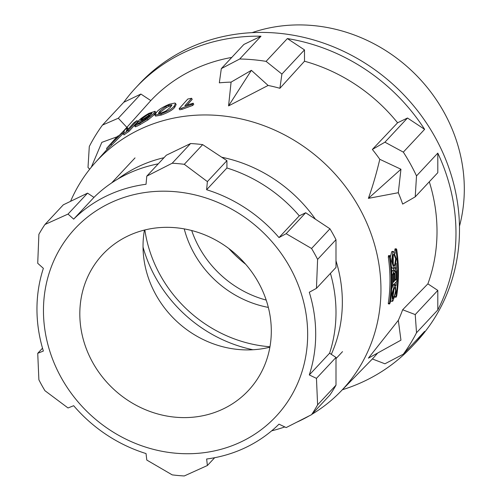 <?xml version="1.0" encoding="UTF-8"?>
<svg xmlns="http://www.w3.org/2000/svg" width="501" height="501" viewBox="0 0 501 501"><rect width="100%" height="100%" fill="white"/><g stroke="black" fill="none" stroke-linecap="round" stroke-linejoin="round"><path stroke-width="0.75" d="M330.441 273.364A145.102 132.489 43 0 1 329.595 353.199L335.996 357.438L335.996 385.156A164.027 149.768 43 0 1 329.952 394.97L311.566 414.665A164.027 149.768 -137 0 0 317.609 404.846L316.457 378.361L309.292 374.948A145.102 132.489 -137 0 0 309.286 292.246L316.45 288.344L317.603 259.393A164.027 149.768 -137 0 0 314.684 253.888A164.027 149.768 -137 0 0 311.559 248.483L286.152 233.685L278.988 237.58A145.102 132.489 -137 0 0 206.619 189.729L207.383 181.594L184.287 164.315A164.027 149.768 -137 0 0 172.194 163.232L146.787 176.145L146.029 184.28A145.102 132.489 -137 0 0 106.638 195.922A145.102 132.489 -137 0 0 73.666 219.125L68.023 214.077L44.927 224.517A164.027 149.768 -137 0 0 38.884 234.336L37.725 263.294L43.368 268.342A145.102 132.489 -137 0 0 43.368 351.044L37.732 353.311L38.884 379.789A164.027 149.768 -137 0 0 41.808 385.294A164.027 149.768 -137 0 0 44.927 390.692L68.03 407.971L73.672 405.704A145.102 132.489 -137 0 0 146.035 453.562L146.799 460.062L172.206 474.867A164.027 149.768 -137 0 0 184.293 475.95L207.395 465.51L206.631 459.01A145.102 132.489 -137 0 0 246.016 447.368A145.102 132.489 -137 0 0 278.994 424.159L286.159 427.578L311.566 414.665M286.152 233.685L305.691 212.756L329.946 228.794A164.027 149.768 43 0 1 333.071 234.199A164.027 149.768 43 0 1 335.989 239.697L335.989 267.415L316.45 288.344M305.691 212.756L299.291 215.837A145.102 132.489 43 0 0 226.922 167.985L206.619 189.729M146.787 176.145L166.326 155.222L190.58 143.543A164.027 149.768 43 0 1 202.667 144.626L226.922 160.664L226.922 167.985M44.927 224.517L63.308 204.828L87.562 193.148L93.963 197.381A145.102 132.489 43 0 1 158.285 163.84M241.614 441.625A137.531 125.576 -137 0 0 289.96 267.377A137.531 125.576 -137 0 0 109.506 203.3A137.531 125.576 -137 0 0 61.166 377.554A137.531 125.576 -137 0 0 241.614 441.625M92.647 362.392A99.68 91.013 43 0 1 102.705 254.439A99.68 91.013 43 0 1 258.472 282.539A99.68 91.013 43 0 1 248.421 390.492A99.68 91.013 43 0 1 92.647 362.392M144.445 230.053A99.68 91.013 -137 0 0 155.861 294.694A99.68 91.013 -137 0 0 269.889 347.18M331.299 354.332A141.946 129.609 -137 0 0 335.989 260.827M315.423 219.194A141.946 129.609 -137 0 0 221.73 157.233M164.009 157.702A141.946 129.609 -137 0 0 117.635 179.158M42.516 348.182L37.732 353.311M87.562 193.148L68.023 214.077M93.963 197.381L73.666 219.125M190.58 143.543L172.194 163.232M184.287 164.315L202.667 144.626M226.922 160.664L207.383 181.594M278.988 237.58L299.291 215.837M329.946 228.794L311.559 248.483M317.603 259.393L335.989 239.697M309.292 374.948L329.595 353.199M316.457 378.361L335.996 357.438M335.996 385.156L317.609 404.846M207.395 465.51L214.678 457.707M135.314 126.214C134.512 127.348 136.191 126.759 140.336 124.442L147.933 119.952L154.446 114.566L155.692 112.393L155.085 111.297L153.838 113.47L154.446 114.566M135.101 126.709L134.506 125.645L134.706 125.118L138.007 123.058L138.282 123.371L144.006 120.346L149.993 115.581L142.572 120.096L137.393 122.294L137.969 121.323C140.336 118.831 143.969 116.188 148.866 113.383L155.085 111.297M123.334 131.224L124.235 130.216A168.749 154.083 -137 0 1 126.859 127.36L150.807 100.588A169.52 154.784 43 0 1 192.772 69.952A169.52 154.784 43 0 1 231.756 57.433M311.898 414.308A167.816 153.225 -137 0 0 340.354 391.82A167.816 153.225 -137 0 0 344.638 185.495A167.816 153.225 -137 0 0 139.165 129.728A167.816 153.225 -137 0 0 95.084 162.812A167.816 153.225 -137 0 0 70.566 201.333M271.68 430.822A167.816 153.225 -137 0 0 284.812 426.933M297.137 422.03A167.816 153.225 -137 0 0 300.356 420.527A167.816 153.225 -137 0 0 309.355 415.799M107.151 149.536A168.06 153.45 43 0 1 111.685 145.108L123.553 133.103M127.811 129.49L128.081 128.751L127.473 127.661L126.358 131.105L133.679 122.945A168.336 153.701 43 0 1 137.061 120.597L128.413 130.235L129.02 131.331L137.662 121.693L137.061 120.597M128.413 130.235A168.06 153.45 -137 0 0 123.346 133.817L123.954 134.913A168.06 153.45 43 0 1 129.02 131.331M340.354 391.82L372.375 358.96A168.749 154.083 -137 0 0 377.641 353.042M398.32 320.339L400.95 340.16L368.392 358.152L398.32 320.339A168.749 154.083 -137 0 0 402.647 309.762L427.885 283.848L437.799 290.405L437.799 309.962A189.265 172.814 -137 0 0 437.799 153.112L437.799 172.676L415.223 196.849L416.513 175.907A189.265 172.814 -137 0 0 410.338 163.821A189.265 172.814 -137 0 0 403.33 152.129L384.925 142.19L372.368 149.448A168.749 154.083 -137 0 1 379.796 159.305C376.42 173.596 372.619 186.616 368.385 198.365L400.944 169.238L379.796 159.305M429.301 181.769A169.52 154.784 43 0 1 427.885 283.848M415.223 196.849L402.654 204.089A168.749 154.083 -137 0 0 398.314 192.71L368.385 198.365M268.123 85.452L251.377 70.334L231.086 82.126L228.569 105.899L268.123 85.452A168.749 154.083 -137 0 1 279.902 88.289L304.508 61.222A169.52 154.784 43 0 1 397.587 122.783L372.368 149.448M231.086 82.126A168.749 154.083 -137 0 0 219.332 82.84L221.317 68.618L243.887 44.445L261.002 36.204A189.265 172.814 -137 0 0 183.291 52.849A189.265 172.814 -137 0 0 135.852 87.669A189.265 172.814 -137 0 0 123.76 102.292L102.473 125.087A189.265 172.814 -137 0 0 89.297 146.499L88.007 167.44L89.679 169.225M175.532 103.419L176.139 104.515L174.761 107.258C172.826 109.857 168.349 112.456 161.335 115.048L155.529 116.107L154.922 115.017L156.362 112.5C158.272 109.807 162.65 107.032 169.482 104.189L174.924 103.037L175.507 103.431L174.154 106.168L174.761 107.258M193.762 104.283L192.741 105.423L182.189 109.281A168.06 153.45 43 0 0 179.721 109.8L179.126 108.704L187.769 99.054A168.336 153.701 43 0 1 191.595 98.271L184.863 105.792L193.154 103.193L193.762 104.283M191.595 98.271L192.209 99.361L187.224 104.922M391.744 272.212L392.728 270.258M393.442 270.321L393.892 268.511L391.582 260.983L392.89 251.834L393.629 251.502L396.322 259.08L394.594 268.179L392.746 268.404M388.4 303.813L388.281 303.274L389.496 303.381A168.098 153.488 -137 0 0 389.502 257L388.281 256.894A168.092 153.475 43 0 1 388.281 303.274L388.4 303.813L389.502 303.913M388.281 256.894L388.726 255.548M389.615 303.919L389.496 303.381L389.615 303.919L390.21 302.629A168.098 153.488 43 0 0 390.204 256.255L389.853 255.692L388.638 255.585L389.001 256.143M395.001 296.542L396.015 296.63L396.128 297.168L396.723 295.878A168.298 153.669 43 0 0 396.717 249.498L396.366 248.941L396.009 250.25L394.794 250.143L395.239 248.79M396.448 248.903L395.151 248.828L395.514 249.392M394.913 297.062L394.794 296.523L394.913 297.062L396.015 297.156M394.794 250.143A168.286 153.657 43 0 1 395.226 253.356M396.172 263.275A168.286 153.657 43 0 1 396.416 268.392M396.278 281.869A168.286 153.657 43 0 1 396.034 285.614M393.304 284.95L391.638 288.883M390.511 300.506L391.118 301.239M394.08 284.53L393.467 284.781M392.471 251.402L391.682 251.727L390.335 257.157M391.394 266.764L392.684 268.398M143.035 247.106A135.639 123.847 -137 0 0 155.517 277.422A135.639 123.847 -137 0 0 252.967 349.754M269.958 346.767A129.953 118.656 43 0 1 160.251 275.149A129.953 118.656 43 0 1 144.852 229.953M268.336 307.407A100.939 92.165 43 0 1 194.006 253.218A100.939 92.165 43 0 1 184.23 228.876M191.689 230.51A100.939 92.165 -137 0 0 199.273 247.582A100.939 92.165 -137 0 0 266.194 300.08M245.728 264.303A121.818 111.228 43 0 1 228.782 248.483M252.091 32.64A157.721 144.006 43 0 1 444.011 112.287A157.721 144.006 43 0 1 459.461 226.27M135.852 87.669L139.366 83.905A189.265 172.814 43 0 1 186.804 49.085A189.265 172.814 43 0 1 435.131 137.261A189.265 172.814 43 0 1 416.043 342.233L412.53 345.997A189.265 172.814 -137 0 0 424.623 331.374L403.336 354.169A189.265 172.814 -137 0 0 416.519 332.758L415.229 314.578L402.647 309.762M261.002 36.204L239.716 58.999L221.317 68.618M279.902 88.289L281.906 74.067L266.081 61.366A189.265 172.814 -137 0 0 239.716 58.999M266.081 61.366L287.367 38.571L304.483 49.887L304.508 61.222M397.587 122.783L407.495 118.011L424.616 129.333A189.265 172.814 -137 0 0 287.367 38.571M424.616 129.333L403.33 152.129M398.314 192.71L400.944 169.238M416.513 175.907L437.799 153.112M437.799 309.962L416.519 332.758M342.371 389.747A189.265 172.814 -137 0 0 365.091 380.816A189.265 172.814 -137 0 0 412.53 345.997M126.859 127.36L118.305 118.223L102.473 125.087M117.259 136.717L101.822 142.353L91.288 167.24M118.305 118.223L140.875 94.044L150.807 100.588M140.875 94.044L123.76 102.292M281.906 74.067L304.483 49.887M407.495 118.011L384.925 142.19M228.569 105.899L251.377 70.334M372.356 358.954L384.931 363.795L403.336 354.169M437.799 290.405L415.229 314.578M153.838 113.47L147.344 118.85L147.933 119.952M147.344 118.85L139.735 123.352L140.336 124.442M139.735 123.352C135.577 125.67 133.899 126.258 134.706 125.118M138.182 123.384L138.007 123.058L138.282 123.371M148.114 114.36L141.188 119.338L140.775 120.04L144.476 118.493C147.964 116.608 150.35 115.03 151.634 113.746L151.966 113.051L148.114 114.36L148.722 115.449L150.995 114.36M142.572 120.096L143.035 120.935M141.188 119.338L141.52 119.939M148.722 115.449L143.061 119.232M174.154 106.168C172.187 108.78 167.71 111.379 160.727 113.952L161.335 115.048M160.727 113.952L154.928 115.017M168.486 105.298L171.924 104.884L170.497 107.264L166.075 110.896L161.767 112.825L158.385 113.376L159.819 111.065L165.731 106.5L168.486 105.298L169.094 106.394L166.332 107.59L160.426 112.161L159.337 113.508M159.819 111.065L160.426 112.161M171.674 105.767L169.094 106.394M192.741 105.423L192.133 104.333L193.154 103.193M179.126 108.704A168.06 153.45 -137 0 1 181.581 108.191L192.133 104.333M181.581 108.191L182.189 109.281M391.801 285.52L392.678 285.601L396.654 281.474A168.261 153.632 43 0 0 396.754 270.509L395.865 267.766L394.55 271.392L393.936 270.365L392.778 274.686L391.832 274.604M392.678 285.601A168.142 153.525 -137 0 0 392.778 274.686M394.431 274.028L394.062 272.832L393.454 275.043A168.161 153.538 43 0 1 393.423 282.176L394.4 281.161A168.186 153.569 -137 0 0 394.431 274.028L393.529 273.947M396.122 272.024L395.709 270.697L395.038 273.151A168.204 153.588 43 0 1 395.013 280.522L396.103 279.401A168.242 153.613 -137 0 0 396.122 272.024L395.126 271.937M393.448 281.08L394.4 281.161M395.045 279.301L396.103 279.401M389.935 255.654L389.496 257M396.128 297.168L396.009 296.63A168.298 153.669 -137 0 0 396.015 250.25M394.594 284.969L395.258 284.637L396.04 292.008L392.903 301.007L392.277 301.351L391.863 293.987L394.594 284.969L393.385 284.862M393.542 289.277L394.932 287.399L395.64 290.737L394.237 296.73L392.815 298.609L392.277 295.289L393.542 289.277M392.346 297.913L393.016 296.617L394.218 287.918M393.041 254.921L393.861 254.314L395.621 258.779L394.694 265.11L393.886 265.718L392.402 262.33L393.041 254.921M393.285 265.279L393.247 254.621M111.685 145.108L111.084 144.019L124.455 130.511L123.346 133.817M111.084 144.019A168.06 153.45 -137 0 0 106.544 148.44L115.186 138.79A168.336 153.701 43 0 1 118.211 135.796L110.896 143.962L124.116 130.442A168.336 153.701 43 0 1 127.473 127.661M107.164 149.53L106.544 148.44M118.424 136.184L118.211 135.796M166.332 107.59L165.731 106.5M389.615 255.942L388.4 255.836M396.128 249.191L394.913 249.078M393.016 296.617L394.237 296.73M392.89 251.834L391.682 251.727M393.479 265.004L394.694 265.11M121.968 132.978L122.576 134.074M342.521 351.639L335.996 358.635M135.019 157.896L111.629 182.946M95.084 162.812L107.082 149.392M137.393 122.294L138 123.384M392.803 270.264L394.011 270.371M394.963 267.684L395.972 267.772M388.35 303.85L389.565 303.963M388.745 255.548L389.953 255.654M395.258 248.797L396.466 248.903M394.863 297.099L396.078 297.206M394.043 284.53L395.258 284.637M392.277 301.345L391.062 301.239M393.629 251.508L392.421 251.396"/></g></svg>
